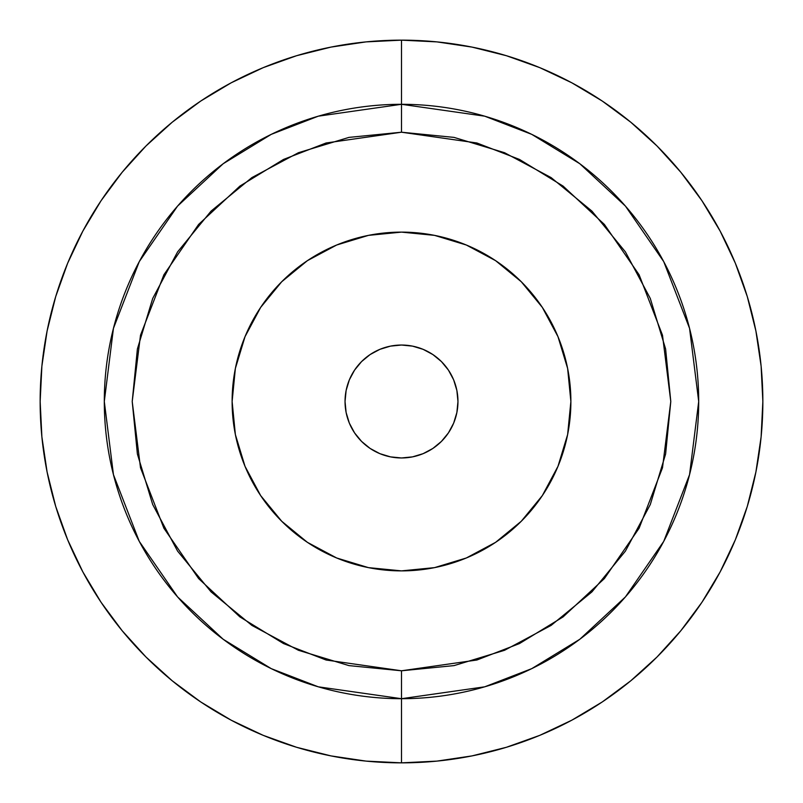 <?xml version="1.0" encoding="UTF-8"?>
<svg xmlns="http://www.w3.org/2000/svg" width="803" height="803" viewBox="0 0 803 803"><rect width="100%" height="100%" fill="white"/><g stroke="black" fill="none" stroke-linecap="round" stroke-linejoin="round"><path stroke-width="0.6" stroke-dasharray="4.01 3.01" d="M401.5 345.039A56.461 56.461 0 0 0 345.039 401.5A56.461 56.461 0 0 0 401.5 457.961A56.461 56.461 0 0 0 457.961 401.5A56.461 56.461 0 0 0 401.5 345.039L412.511 346.123M442.664 565.804L434.543 567.631L401.5 570.883L368.457 567.631L336.678 557.985L307.398 542.336L281.733 521.267L260.664 495.602L245.015 466.322L235.369 434.543L232.117 401.5L235.369 368.457L245.015 336.678L260.664 307.398L281.733 281.733L307.398 260.664L336.678 245.015L368.457 235.369L401.5 232.117A169.383 169.383 0 0 0 232.117 401.5A169.383 169.383 0 0 0 401.5 570.883A169.383 169.383 0 0 0 570.883 401.5A169.383 169.383 0 0 0 401.5 232.117L434.543 235.369L442.664 237.196M461.073 242.938L466.322 245.015L495.602 260.664L521.267 281.733L542.336 307.398L557.985 336.678L567.631 368.457L570.883 401.5L567.631 434.543L557.985 466.322L542.336 495.602L521.267 521.267L495.602 542.336L466.322 557.985L461.073 560.062M401.5 457.961L390.489 456.877M388.1 456.345L379.889 453.665L370.133 448.445L361.581 441.419L354.555 432.867L349.335 423.111L346.123 412.511M345.039 401.5L346.123 390.489M346.655 388.1L349.335 379.889L354.555 370.133L361.581 361.581L370.133 354.555L379.889 349.335L390.489 346.123M414.9 346.655L423.111 349.335L432.867 354.555L441.419 361.581L448.445 370.133L453.665 379.889L456.877 390.489M457.961 401.5L456.877 412.511M456.345 414.9L453.665 423.111L448.445 432.867L441.419 441.419L432.867 448.445L423.111 453.665L412.511 456.877"/><path stroke-width="1.2" d="M401.5 40.15L401.5 104.3A297.2 297.2 0 0 1 698.7 401.5A297.2 297.2 0 0 1 401.5 698.7L401.5 762.85A361.35 361.35 0 0 0 762.85 401.5A361.35 361.35 0 0 0 401.5 40.15L366.078 41.886L331.007 47.096L296.608 55.708L263.213 67.653L231.164 82.819L200.74 101.048L172.264 122.176L145.985 145.985L122.176 172.264L101.048 200.74L82.819 231.164L67.653 263.213L55.708 296.608L47.096 331.007L41.886 366.078L40.15 401.5L41.886 436.922L47.096 471.993L55.708 506.392L67.653 539.787L82.819 571.836L101.048 602.26L122.176 630.736L145.985 657.015L172.264 680.824L200.74 701.952L231.164 720.181L263.213 735.347L296.608 747.292L331.007 755.904L366.078 761.114L401.5 762.85L436.922 761.114L471.993 755.904L506.392 747.292L539.787 735.347L571.836 720.181L602.26 701.952L630.736 680.824L657.015 657.015L680.824 630.736L701.952 602.26L720.181 571.836L735.347 539.787L747.292 506.392L755.904 471.993L761.114 436.922L762.85 401.5L761.114 366.078L755.904 331.007L747.292 296.608L735.347 263.213L720.181 231.164L701.952 200.74L680.824 172.264L657.015 145.985L630.736 122.176L602.26 101.048L571.836 82.819L539.787 67.653L506.392 55.708L471.993 47.096L436.922 41.886L401.5 40.15A361.35 361.35 0 0 0 40.15 401.5A361.35 361.35 0 0 0 401.5 762.85L401.5 698.7L484.721 686.816L531.737 668.648L579.826 639.258L625.417 596.92L663.74 541.363L689.556 474.653L698.7 401.5L689.556 328.347L663.74 261.637L625.417 206.08L579.826 163.742L531.737 134.352L484.721 116.184L401.5 104.3L401.5 132.214L476.902 142.984L519.501 159.446L563.074 186.075L604.388 224.438L639.108 274.777L662.495 335.212L670.786 401.5L662.495 467.788L639.108 528.223L604.388 578.561L563.074 616.925L519.501 643.554L476.902 660.016L401.5 670.786L401.5 698.7L401.5 670.786L326.098 660.016L283.499 643.554L239.926 616.925L198.612 578.561L163.892 528.223L140.505 467.788L132.214 401.5L140.505 335.212L163.892 274.777L198.612 224.438L239.926 186.075L283.499 159.446L326.098 142.984L401.5 132.214L401.5 104.3L318.279 116.184L271.263 134.352L223.174 163.742L177.583 206.08L139.26 261.637L113.444 328.347L104.3 401.5L113.444 474.653L139.26 541.363L177.583 596.92L223.174 639.258L271.263 668.648L318.279 686.816L401.5 698.7A297.2 297.2 0 0 1 104.3 401.5A297.2 297.2 0 0 1 401.5 104.3L401.5 40.15M401.5 457.961A56.461 56.461 0 0 1 345.039 401.5A56.461 56.461 0 0 1 401.5 345.039L390.489 346.123L379.889 349.335L370.133 354.555L361.581 361.581L354.555 370.133L349.335 379.889L346.123 390.489L345.039 401.5L346.123 412.511L349.335 423.111L354.555 432.867L361.581 441.419L370.133 448.445L379.889 453.665L390.489 456.877L401.5 457.961L412.511 456.877L423.111 453.665L432.867 448.445L441.419 441.419L448.445 432.867L453.665 423.111L456.877 412.511L457.961 401.5L456.877 390.489L453.665 379.889L448.445 370.133L441.419 361.581L432.867 354.555L423.111 349.335L412.511 346.123L401.5 345.039A56.461 56.461 0 0 1 457.961 401.5A56.461 56.461 0 0 1 401.5 457.961L412.511 456.877M401.5 570.883A169.383 169.383 0 0 1 232.117 401.5A169.383 169.383 0 0 1 401.5 232.117L368.457 235.369L336.678 245.015L307.398 260.664L281.733 281.733L260.664 307.398L245.015 336.678L235.369 368.457L232.117 401.5L235.369 434.543L245.015 466.322L260.664 495.602L281.733 521.267L307.398 542.336L336.678 557.985L368.457 567.631L401.5 570.883L434.543 567.631L466.322 557.985L495.602 542.336L521.267 521.267L542.336 495.602L557.985 466.322L567.631 434.543L570.883 401.5L567.631 368.457L557.985 336.678L542.336 307.398L521.267 281.733L495.602 260.664L466.322 245.015L434.543 235.369L401.5 232.117A169.383 169.383 0 0 1 570.883 401.5A169.383 169.383 0 0 1 401.5 570.883M401.5 670.786L348.964 665.607L298.445 650.289L251.891 625.407L211.089 591.911L177.593 551.109L152.711 504.555L137.393 454.036L132.214 401.5L137.393 348.964L152.711 298.445L177.593 251.891L211.089 211.089L251.891 177.593L298.445 152.711L348.964 137.393L401.5 132.214L454.036 137.393L504.555 152.711L551.109 177.593L591.911 211.089L625.407 251.891L650.289 298.445L665.607 348.964L670.786 401.5L665.607 454.036L650.289 504.555L625.407 551.109L591.911 591.911L551.109 625.407L504.555 650.289L454.036 665.607L401.5 670.786M442.664 237.196L461.073 242.938M461.073 560.062L442.664 565.804M390.489 456.877L388.1 456.345M346.123 412.511L345.039 401.5M346.123 390.489L346.655 388.1M390.489 346.123L401.5 345.039M412.511 346.123L414.9 346.655M456.877 390.489L457.961 401.5M456.877 412.511L456.345 414.9"/></g></svg>
